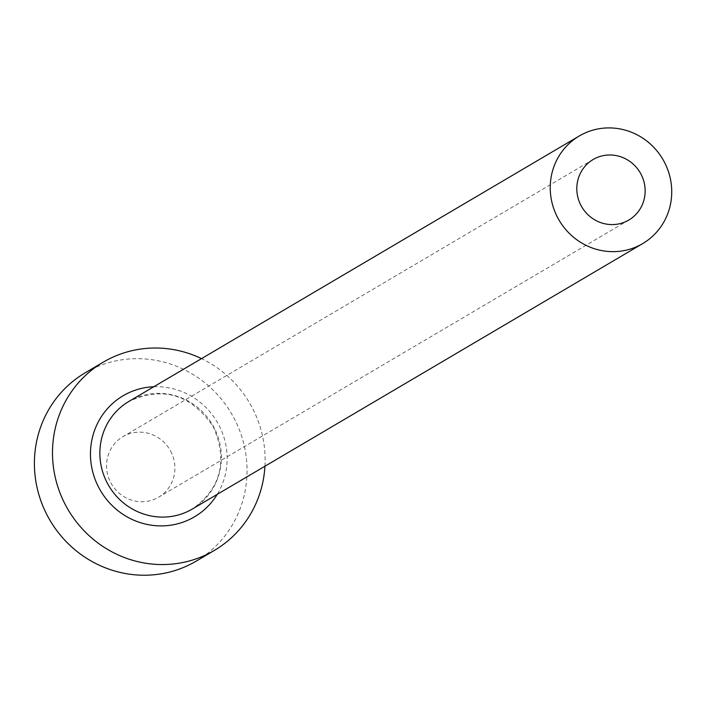 <?xml version="1.0" encoding="UTF-8"?>
<svg xmlns="http://www.w3.org/2000/svg" width="705" height="705" viewBox="0 0 705 705"><rect width="100%" height="100%" fill="white"/><g stroke="black" fill="none" stroke-linecap="round" stroke-linejoin="round"><path stroke-width="0.53" stroke-dasharray="3.52 2.64" d="M170.566 450.997A35.135 33.84 -120.5 0 1 158.563 497.21A35.135 33.84 -120.5 0 1 110.888 482.899A35.135 33.84 -120.5 0 1 122.89 436.686A35.135 33.84 -120.5 0 1 170.566 450.997M264.948 466.225A109.301 105.274 59.5 0 0 251.659 406.653A109.301 105.274 59.5 0 0 201.524 358.616M196.228 561.11A109.301 105.274 59.5 0 0 233.575 417.316A109.301 105.274 59.5 0 0 85.226 372.786M153.805 386.737A70.262 67.671 -120.5 0 1 218.497 424.384A70.262 67.671 -120.5 0 1 217.237 494.346M192.333 509.028A62.454 60.154 59.5 0 0 213.677 426.86A62.454 60.154 59.5 0 0 128.909 401.418C163.119 385.846 191.293 394.377 213.43 427.019C227.988 461.044 220.956 488.38 192.333 509.028M628.816 220.048L158.563 497.21M593.143 159.515L122.89 436.686"/><path stroke-width="1.06" d="M581.132 205.728A35.135 33.84 59.5 0 0 628.816 220.048A35.135 33.84 59.5 0 0 640.819 173.827A35.135 33.84 59.5 0 0 593.143 159.515A35.135 33.84 59.5 0 0 581.132 205.728M664.031 161.419A62.454 60.154 59.5 0 0 579.263 135.977A62.454 60.154 59.5 0 0 557.928 218.136A62.454 60.154 59.5 0 0 642.696 243.586A62.454 60.154 59.5 0 0 664.031 161.419M201.524 358.616A109.301 105.274 59.5 0 0 103.318 362.132A109.301 105.274 59.5 0 0 65.97 505.917A109.301 105.274 59.5 0 0 214.311 550.446A109.301 105.274 59.5 0 0 264.948 466.225M103.318 362.132L85.226 372.786A109.301 105.274 59.5 0 0 47.878 516.58A109.301 105.274 59.5 0 0 196.228 561.11L214.311 550.446M217.237 494.346A70.262 67.671 -120.5 0 1 99.123 488.195A70.262 67.671 -120.5 0 1 153.805 386.737M579.263 135.977L128.909 401.418A62.454 60.154 59.5 0 0 107.565 483.586A62.454 60.154 59.5 0 0 192.333 509.028L642.696 243.586"/></g></svg>

